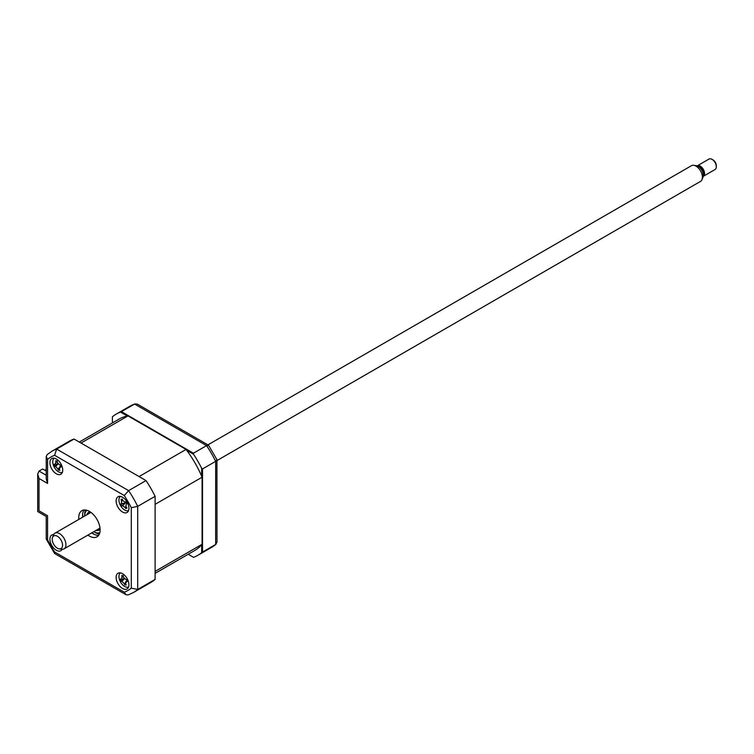 <?xml version="1.0" encoding="UTF-8"?>
<svg xmlns="http://www.w3.org/2000/svg" width="754" height="754" viewBox="0 0 754 754"><rect width="100%" height="100%" fill="white"/><g stroke="black" fill="none" stroke-linecap="round" stroke-linejoin="round"><path stroke-width="1.13" d="M201.667 476.208L201.667 468.328L202.524 468.941L202.524 552.032L201.667 552.644L201.667 544.765M193.542 557.338L188.208 554.256L193.542 557.338A81.555 47.087 -120 0 0 197.812 555.34A81.555 47.087 -120 0 0 201.667 552.644M202.524 552.032L215.663 544.454L216.992 542.22L216.926 459.62L208.509 445.209L137.209 404.04L134.617 404.078A81.555 47.087 -120 0 0 129.82 406.255L116.257 414.087A81.555 47.087 -120 0 0 112.393 416.783L112.393 422.947M116.257 414.087A81.555 47.087 -120 0 1 120.527 412.089L134.617 404.078L206.577 445.623L193.439 453.201L193.542 454.247A81.555 47.087 -120 0 1 201.667 468.328M120.621 412.155L121.479 411.656L193.439 453.201M129.914 416.528L129.914 417.019M202.524 468.941L215.663 461.354L216.926 459.62M197.812 555.34L211.374 547.517A81.555 47.087 -120 0 0 215.663 544.454L215.663 461.354A81.555 47.087 -120 0 0 206.577 445.623L208.707 445.397M120.527 412.089L127.341 416.029M186.719 450.308L193.542 454.247M122.534 588.488A9.057 5.231 -120 0 0 127.068 588.931A9.057 5.231 -120 0 0 128.453 581.673A9.057 5.231 -120 0 0 122.534 573.681A9.057 5.231 -120 0 0 118.01 573.238A9.057 5.231 -120 0 0 116.616 580.495A9.057 5.231 -120 0 0 122.534 588.488M122.534 512.032A9.057 5.231 -120 0 0 127.068 512.475A9.057 5.231 -120 0 0 128.453 505.218A9.057 5.231 -120 0 0 122.534 497.235A9.057 5.231 -120 0 0 118.01 496.782A9.057 5.231 -120 0 0 116.616 504.04A9.057 5.231 -120 0 0 122.534 512.032M56.324 473.804A9.057 5.231 -120 0 0 60.857 474.247A9.057 5.231 -120 0 0 62.243 466.99A9.057 5.231 -120 0 0 56.324 459.007A9.057 5.231 -120 0 0 51.8 458.555A9.057 5.231 -120 0 0 50.405 465.821A9.057 5.231 -120 0 0 56.324 473.804M53.694 534.595A9.057 5.231 -120 0 0 51.8 535.01A9.057 5.231 -120 0 0 50.405 542.267A9.057 5.231 -120 0 0 56.324 550.26A9.057 5.231 -120 0 0 60.857 550.703A9.057 5.231 -120 0 0 62.167 549.27M87.926 535.076A15.099 8.718 -120 0 0 89.434 536.075A15.099 8.718 -120 0 0 96.983 536.82A15.099 8.718 -120 0 0 99.302 524.718A15.099 8.718 -120 0 0 89.434 511.41A15.099 8.718 -120 0 0 81.884 510.665A15.099 8.718 -120 0 0 78.859 519.383M91.771 532.861A15.099 8.718 -120 0 0 93.279 533.86A15.099 8.718 -120 0 0 98.661 535.283M84.052 509.987A15.099 8.718 -120 0 0 82.704 517.169M58.331 468.479A9.057 5.231 -120 0 0 59.132 469.337M124.919 507.131A9.057 5.231 -120 0 0 125.927 508.102L126.512 507.404M125.437 584.105A9.057 5.231 -120 0 0 126.144 584.736M155.107 579.411L137.699 589.458A81.555 47.087 60 0 1 133.411 592.521L150.819 582.474A81.555 47.087 60 0 0 155.107 579.411L155.107 496.321A81.555 47.087 60 0 0 146.022 480.581L74.062 439.035A81.555 47.087 60 0 0 69.264 441.213L51.856 451.269L47.116 454.653L46.239 456.556L46.239 478.96L47.568 483.418L39.029 478.488L39.029 510.797C37.295 511.796 37.295 511.796 39.029 510.797L47.568 515.727C45.843 516.726 45.843 516.726 47.568 515.727L47.568 539.807L46.239 538.893L46.239 516.499L37.7 511.561L37.7 474.021L39.029 471.09L46.239 475.256M47.568 539.807A77.021 44.467 -120 0 0 54.59 551.966L54.722 553.577L126.022 594.736L128.105 594.944L133.411 592.521M54.59 551.966L124.269 592.201L126.022 594.736M155.107 496.321L137.699 506.368L131.3 507.687A77.021 44.467 -120 0 0 124.269 495.519L54.59 455.293A77.021 44.467 -120 0 0 47.568 459.346L47.568 483.418M146.022 480.581L128.614 490.628L124.269 495.519M74.062 439.035L56.654 449.082L54.59 455.293M46.239 471.062L42.658 468.997L39.029 471.09M39.029 478.488L37.7 474.021M46.239 456.556L47.568 459.346M51.856 451.269A81.555 47.087 60 0 1 56.654 449.082L128.614 490.628A81.555 47.087 60 0 1 137.699 506.368L137.699 589.458L131.3 588.139L131.3 507.687M82.648 514.209A18.124 10.462 -120 0 0 83.034 516.971M92.092 532.673A18.124 10.462 -120 0 0 94.297 534.388M128.001 415.916L81.008 443.041L139.075 476.566L186.068 449.441L128.001 415.916A75.815 43.77 -120 0 0 119.123 419.054L79.293 442.051M155.107 573.37L194.937 550.373A75.815 43.77 -120 0 0 202.1 544.265L155.107 571.391L155.107 504.341L202.1 477.207A75.815 43.77 -120 0 0 186.068 449.441M202.1 544.265L202.1 477.207M46.239 470.081L45.645 469.733L46.239 469.393M45.645 470.722L45.645 469.733M120.451 572.88A8.153 4.713 -120 0 0 119.49 579.609A8.153 4.713 -120 0 0 128.595 586.989M124.401 578.591L121.064 581.07L120.414 579.1A20.631 2.281 -5.3 0 0 121.224 579.195L121.385 579.195M121.224 579.195L122.007 577.196A20.631 18.492 -71.9 0 1 121.809 575.519L123.194 575.585A20.631 11.923 83.9 0 0 123.515 577.253L125.645 579.383A20.631 2.281 -5.3 0 0 126.992 579.374L127.633 581.343A20.631 8.85 147.8 0 1 126.342 581.532L125.607 581.899L126.917 580.344M122.534 576.009L123.194 575.585M127.087 580.731L125.56 583.539A20.631 11.923 83.9 0 0 126.238 584.925L124.853 584.868A20.631 18.492 -71.9 0 1 124.052 583.473L121.922 581.353A20.631 8.85 147.8 0 1 121.064 581.07M125.692 583.822L125.023 584.623M86.974 514.699A10.273 5.928 60 0 1 88.784 512.258A10.273 5.928 60 0 1 90.094 511.815M100.094 529.138A10.273 5.928 60 0 1 99.057 530.053A10.273 5.928 60 0 1 96.031 530.401M93.798 531.693A12.988 7.502 -120 0 0 93.92 531.759A12.988 7.502 -120 0 0 99.801 532.692M86.861 510.288A12.988 7.502 -120 0 0 84.731 515.99M54.241 458.206A8.153 4.713 -120 0 0 53.788 466.245A8.153 4.713 -120 0 0 60.706 472.57A8.153 4.713 -120 0 0 62.384 472.315M57.276 461.863L55.871 462.475A20.631 18.237 -67.9 0 1 55.73 460.807L57.134 460.948A20.631 11.678 86.6 0 0 57.408 462.626L59.5 464.841A20.631 2.931 -3.7 0 0 60.867 464.898L61.451 466.867A20.631 9.491 149.2 0 1 60.141 466.98L59.34 467.348L60.735 465.699M60.895 466.189L59.274 468.894A20.631 11.678 86.6 0 0 59.905 470.279L58.492 470.138A20.631 18.237 -67.9 0 1 57.728 468.743L55.636 466.528A20.631 9.491 149.2 0 1 54.759 466.189L54.175 464.228A20.631 2.931 -3.7 0 0 55.004 464.389L57.954 463.889M59.359 469.092L58.567 469.987M58.982 469.865L58.492 470.138M58.152 463.776L54.759 466.189M59.095 468.149L57.728 468.743M55.004 464.389L55.871 462.475M120.451 496.434A8.153 4.713 -120 0 0 120.376 505.255A8.153 4.713 -120 0 0 128.595 510.543M126.889 503.314L126.163 504.162L126.012 506.679A20.631 12.875 64.7 0 0 126.983 508.045L125.833 508.545A20.631 19.444 -109 0 1 124.759 507.225L122.497 505.746A20.631 4.364 138.9 0 1 121.799 505.906L124.787 503.059L120.8 504.002A20.631 2.205 -14.7 0 1 121.403 503.663L121.554 501.146A20.631 19.444 -109 0 1 121.064 499.497L122.214 498.997A20.631 12.875 64.7 0 0 122.808 500.599L125.07 502.079A20.631 2.205 -14.7 0 1 126.248 501.636L127.256 503.54A20.631 4.364 138.9 0 1 126.163 504.162L126.823 503.257M126.116 507.96L125.833 508.545M121.799 505.906L120.8 504.002M121.064 499.497L122.214 498.997M124.787 503.059L121.403 503.663M125.984 501.928A3.563 2.055 60 0 1 125.626 502.654L122.497 505.746M124.853 502.136L126.22 501.862L124.853 502.136M125.946 506.575L124.759 507.225M125.626 502.654A3.563 2.055 60 0 1 126.483 502.861M62.026 547.574A7.314 4.222 -120 0 0 59.698 538.215A7.314 4.222 -120 0 0 52.761 536.905A7.314 4.222 -120 0 0 52.563 537.319A7.314 4.222 -120 0 0 53.732 544.35A7.314 4.222 -120 0 0 59.246 548.884A7.314 4.222 -120 0 0 62.026 547.574M52.563 537.319L53.543 534.916A9.057 5.231 60 0 1 53.788 534.407A9.057 5.231 60 0 1 55.004 533.163A9.057 5.231 60 0 1 63.27 537.159A9.057 5.231 60 0 1 65.268 547.611A9.057 5.231 60 0 1 64.062 548.855A9.057 5.231 60 0 1 61.819 549.242L59.246 548.884M216.992 460.562L700.541 181.384A9.057 5.231 -120 0 0 701.748 180.14A9.057 5.231 -120 0 0 701.993 179.641A9.057 5.231 -120 0 0 700.541 170.922A9.057 5.231 -120 0 0 693.727 165.305A9.057 5.231 -120 0 0 691.475 165.692L207.925 444.869M693.727 165.305L696.3 165.663A7.314 4.222 60 0 1 701.804 170.197A7.314 4.222 60 0 1 702.982 177.228L701.993 179.641M698.666 166.662A4.835 2.79 60 0 1 702.662 169.612A4.835 2.79 60 0 1 703.341 174.598A4.835 2.79 60 0 1 703.293 174.674M703.303 176.304L715.046 169.527A6.041 3.487 -120 0 0 715.857 168.698A6.041 3.487 -120 0 0 716.3 166.757A6.041 3.487 -120 0 0 712.03 159.358A6.041 3.487 -120 0 0 709.005 159.056L697.261 165.842A6.041 3.487 60 0 1 702.775 168.51A6.041 3.487 60 0 1 704.104 175.475A6.041 3.487 60 0 1 703.303 176.304A6.041 3.487 60 0 1 703.228 176.342M712.03 159.358L713.096 159.98A4.533 2.62 60 0 1 716.3 165.522L716.3 166.757M125.532 413.993L125.532 414.983M124.269 592.201A77.021 44.467 -120 0 0 131.3 588.139M99.358 534.03A15.099 8.718 60 0 1 95.409 532.626A15.099 8.718 60 0 1 94.636 532.145M84.759 515.039A15.099 8.718 60 0 1 85.485 510.006M123.373 576.574L122.007 577.196M124.316 578.77L121.922 581.353M125.371 582.88L124.052 583.473M58.03 463.993L55.636 466.528M122.761 500.477L121.554 501.146M216.115 544.124L211.374 547.517M135.126 403.842L129.82 406.255M46.305 539.157L54.524 553.389M122.666 575.999L123.251 575.896M121.403 579.185L124.231 578.676M121.639 499.723L122.421 499.582M90.942 512.409L55.004 533.163M100.009 528.102L64.062 548.855"/></g></svg>
